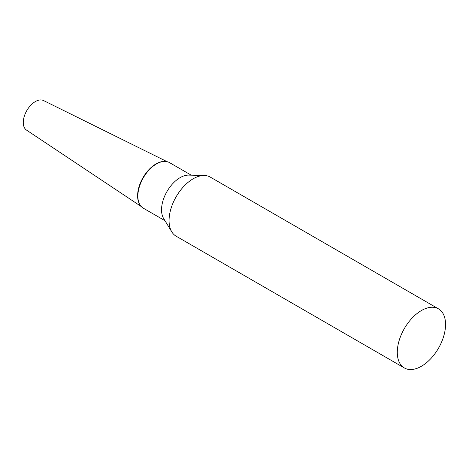 <?xml version="1.0" encoding="UTF-8"?>
<svg xmlns="http://www.w3.org/2000/svg" width="469" height="469" viewBox="0 0 469 469"><rect width="100%" height="100%" fill="white"/><g stroke="black" fill="none" stroke-linecap="round" stroke-linejoin="round"><path stroke-width="0.7" d="M141.257 206.542L26.504 130.089A17.06 9.849 -60 0 1 24.282 116.318A17.06 9.849 -60 0 1 35.345 101.574A17.06 9.849 -60 0 1 43.553 100.554L167.146 161.699M139.832 204.613A26.006 15.014 -60 0 1 155.995 163.927A26.006 15.014 -60 0 1 164.76 161.436M438.48 308.848L210.259 177.083A34.126 19.704 120 0 0 204.349 175.488A34.126 19.704 120 0 0 169.069 220.571A34.126 19.704 120 0 0 171.801 231.874A34.126 19.704 120 0 0 176.133 236.188L404.36 367.954A34.126 19.704 120 0 0 430.653 358.814A34.126 19.704 120 0 0 445.55 324.472A34.126 19.704 120 0 0 438.48 308.848A34.126 19.704 120 0 0 412.187 317.994A34.126 19.704 120 0 0 397.29 352.33A34.126 19.704 120 0 0 404.36 367.954M204.349 175.488L188.714 175.107A26.276 15.172 120 0 0 161.541 209.819A26.276 15.172 120 0 0 163.646 218.519L171.801 231.874M191.241 175.166L169.585 162.661A26.276 15.172 120 0 0 165.035 161.436A26.276 15.172 120 0 0 137.863 196.148A26.276 15.172 120 0 0 139.967 204.847A26.276 15.172 120 0 0 143.309 208.177L164.965 220.682M165.035 161.436L164.49 161.424A26.006 15.014 120 0 0 137.605 195.772A26.006 15.014 120 0 0 139.686 204.384L139.967 204.847"/></g></svg>
